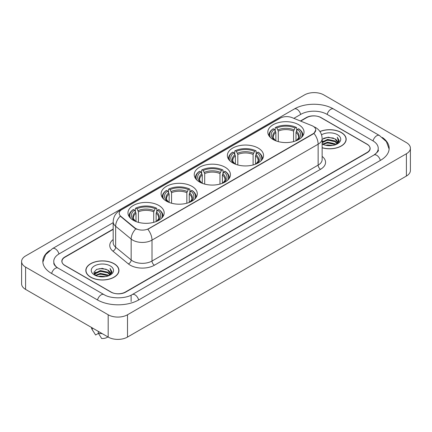 <?xml version="1.0" encoding="UTF-8"?>
<svg xmlns="http://www.w3.org/2000/svg" width="432" height="432" viewBox="0 0 432 432"><rect width="100%" height="100%" fill="white"/><g stroke="black" fill="none" stroke-linecap="round" stroke-linejoin="round"><path stroke-width="0.65" d="M158.868 205.486A18.101 10.449 0 0 0 139.142 203.224A18.101 10.449 0 0 0 127.969 212.879A18.101 10.449 0 0 0 133.272 220.266A18.101 10.449 0 0 0 152.998 222.529A18.101 10.449 0 0 0 164.171 212.879A18.101 10.449 0 0 0 158.868 205.486M258.255 148.106A18.101 10.449 0 0 0 238.534 145.843A18.101 10.449 0 0 0 227.362 155.493A18.101 10.449 0 0 0 232.659 162.886A18.101 10.449 0 0 0 252.385 165.148A18.101 10.449 0 0 0 263.558 155.493A18.101 10.449 0 0 0 258.255 148.106M225.126 167.233A18.101 10.449 0 0 0 205.405 164.97A18.101 10.449 0 0 0 194.233 174.62A18.101 10.449 0 0 0 199.53 182.012A18.101 10.449 0 0 0 219.256 184.275A18.101 10.449 0 0 0 230.429 174.62A18.101 10.449 0 0 0 225.126 167.233M191.997 186.359A18.101 10.449 0 0 0 172.276 184.097A18.101 10.449 0 0 0 161.104 193.747A18.101 10.449 0 0 0 166.401 201.139A18.101 10.449 0 0 0 186.127 203.402A18.101 10.449 0 0 0 197.3 193.747A18.101 10.449 0 0 0 191.997 186.359M298.728 124.74A18.101 10.449 0 0 0 279.002 122.477A18.101 10.449 0 0 0 267.829 132.127A18.101 10.449 0 0 0 273.132 139.52A18.101 10.449 0 0 0 292.858 141.782A18.101 10.449 0 0 0 304.031 132.127A18.101 10.449 0 0 0 298.728 124.74M313.07 126.22A9.218 5.324 0 0 0 311.839 125.62L291.956 117.585A9.218 5.324 0 0 0 280.147 118.179L121.91 209.536A9.218 5.324 0 0 0 119.21 213.305A9.218 5.324 0 0 0 120.879 216.356L134.8 227.837A9.218 5.324 0 0 0 148.873 228.544L313.07 133.747A9.218 5.324 0 0 0 315.77 129.983A9.218 5.324 0 0 0 313.07 126.22M113.179 229.36L64.962 257.197A10.244 5.913 0 0 0 61.96 261.376A10.244 5.913 0 0 0 64.962 265.561L110.84 292.048A10.244 5.913 0 0 0 125.329 292.048L367.038 152.496A10.244 5.913 0 0 0 370.04 148.316A10.244 5.913 0 0 0 367.038 144.131L321.16 117.644A10.244 5.913 0 0 0 306.671 117.644L300.672 121.106M374.83 154.483A18.441 10.649 0 0 0 378.238 148.316A18.441 10.649 0 0 0 372.832 140.789L326.954 114.302A18.441 10.649 0 0 0 300.877 114.302L293.857 118.352M113.179 222.664L59.168 253.849A18.441 10.649 0 0 0 53.762 261.376A18.441 10.649 0 0 0 57.17 267.543M108.184 314.771A13.662 7.884 0 0 0 127.499 314.771L406.399 153.754A13.662 7.884 0 0 0 410.4 148.176A13.662 7.884 0 0 0 406.399 142.598L323.816 94.921A13.662 7.884 0 0 0 304.501 94.921L25.601 255.944A13.662 7.884 0 0 0 21.6 261.517A13.662 7.884 0 0 0 25.601 267.095L108.184 314.771L108.184 337.079A13.662 7.884 0 0 0 127.499 337.079L406.399 176.056A13.662 7.884 0 0 0 410.4 170.483L410.4 148.176M21.6 261.517L21.6 283.824A13.662 7.884 0 0 0 25.601 289.402L108.184 337.079M49.626 250.533A29.371 16.956 0 0 0 42.838 261.376A29.371 16.956 0 0 0 51.44 273.37L97.319 299.857A29.371 16.956 0 0 0 138.85 299.857L380.56 160.304A29.371 16.956 0 0 0 389.162 148.316A29.371 16.956 0 0 0 382.374 137.473M322.142 147.787A16.562 9.563 0 0 0 346.172 139.255A16.562 9.563 0 0 0 341.323 132.494A16.562 9.563 0 0 0 319.923 131.495M114.102 263.677A16.562 9.563 0 0 0 96.05 261.608A16.562 9.563 0 0 0 85.828 270.437A16.562 9.563 0 0 0 90.677 277.204A16.562 9.563 0 0 0 108.729 279.272A16.562 9.563 0 0 0 118.951 270.437A16.562 9.563 0 0 0 114.102 263.677M315.77 129.983L313.967 133.375L313.07 134.023L147.836 229.289A11.95 6.901 60 0 1 152.01 240.116A13.662 7.884 180 0 1 132.694 240.116A13.662 7.884 180 0 1 131.161 239.063L115.646 226.271A13.662 7.884 180 0 1 113.179 221.751L113.179 242.66A13.662 7.884 0 0 0 115.646 247.185L131.161 259.978A13.662 7.884 0 0 0 132.694 261.031A13.662 7.884 0 0 0 152.01 261.031L318.141 165.116A13.662 7.884 0 0 0 322.142 159.538L322.142 138.629A13.662 7.884 180 0 1 318.141 144.202A11.95 6.901 -120 0 0 313.967 133.375M136.868 229.289L134.8 228.242L120.258 216.13A11.95 7.992 129.5 0 0 115.646 226.271L115.646 247.185A3.413 2.284 -50.5 0 1 112.849 251.105A17.075 9.86 180 0 1 113.179 239.533M113.179 229.079L64.838 256.986A10.244 5.913 0 0 0 61.841 261.171A10.244 5.913 0 0 0 64.838 265.351L111.202 292.118A10.244 5.913 0 0 0 125.69 292.118L367.162 152.707A10.244 5.913 0 0 0 370.159 148.527A10.244 5.913 0 0 0 367.162 144.342L320.798 117.574A10.244 5.913 0 0 0 306.31 117.574L300.391 120.992M325.728 145.282L327.613 144.941L332.635 145.444M327.937 145.611L330.394 145.665M322.585 144.212L327.613 142.15L335.07 143.77L336.015 144.515M323.066 144.455L327.613 142.846L335.448 144.731M322.142 142.074L327.613 139.363L335.07 140.983L337.063 143.203M322.142 142.771L327.613 140.06L335.07 141.68L336.884 143.532M337.176 143.494L337.262 143.824M336.053 144.499A7.722 4.455 0 0 0 337.333 142.042A7.722 4.455 0 0 0 335.07 138.888L337.327 142.209M337.1 143.575L336.814 144.158M322.142 147.679A16.389 9.466 0 0 0 346.005 139.255A16.389 9.466 0 0 0 341.204 132.565A16.389 9.466 0 0 0 319.988 131.593M322.142 144.023A11.135 6.426 0 0 0 337.484 143.802A11.135 6.426 0 0 0 337.484 134.708A11.135 6.426 0 0 0 321.548 134.822M335.07 138.888L328.196 137.192L322.142 139.325M336.809 144.158L339.104 141.221L339.179 140.535L337.268 137.219L338.386 140.924L336.177 144.445M337.268 137.219L339.174 140.665M323.557 138.332L327.137 137.462L333.428 138.035M338.342 141.161L338.818 141.982M324.832 140.686L327.137 140.249L333.196 140.751M324.832 143.478L327.137 143.041L333.196 143.543M338.391 140.881L338.893 141.815M322.142 141.502L323.006 141.021M322.45 144.099L323.006 143.807M98.507 276.464L100.391 276.124L105.408 276.626M100.71 276.793L103.172 276.853M95.364 275.4L100.391 273.337L107.849 274.957L108.794 275.697M95.845 275.643L100.391 274.034L108.221 275.913M94.743 274.828L94.932 273.235L100.391 270.551L107.849 272.165L109.841 274.39M94.7 274.628L94.932 273.931L100.391 271.247L107.849 272.867L109.663 274.72M109.949 274.682L110.036 275.011M108.832 275.681A7.722 4.455 0 0 0 110.106 273.229A7.722 4.455 0 0 0 107.849 270.076L110.101 273.397M109.879 274.763L111.883 272.408L111.958 271.717L110.041 268.402L111.159 272.111L108.956 275.632M90.796 277.133A16.389 9.466 0 0 0 108.659 279.185A16.389 9.466 0 0 0 118.778 270.437A16.389 9.466 0 0 0 113.978 263.747A16.389 9.466 0 0 0 96.115 261.695A16.389 9.466 0 0 0 85.995 270.437A16.389 9.466 0 0 0 90.796 277.133M110.263 265.896A11.135 6.426 0 0 0 94.516 265.896A11.135 6.426 0 0 0 94.516 274.984A11.135 6.426 0 0 0 110.263 274.984A11.135 6.426 0 0 0 110.263 265.896M107.849 270.076L102.346 268.385L96.644 269.368L93.895 272.29L95.456 275.47M91.46 327.424A10.93 6.307 0 0 0 92.059 329.378A10.93 6.307 0 0 0 92.259 329.686L95.602 335.005L98.415 333.38M92.259 329.686L92.259 327.883M98.296 331.371L98.296 333.169L101.639 338.488A6.831 3.942 0 0 0 107.887 336.906M98.296 333.169A10.93 6.307 0 0 0 102.206 333.628M110.041 268.402L111.953 271.852M96.336 269.519L99.911 268.65L106.207 269.217M111.121 272.349L111.591 273.164M94.036 273.715L95.132 272.905M97.605 271.874L99.911 271.436L105.975 271.939M97.605 274.666L99.911 274.223L105.975 274.73M111.164 272.068L111.672 273.002M93.949 273.451L95.78 272.209M95.229 275.287L95.78 274.995M275.87 140.816L275.87 132.473L274.412 129.384A14.683 8.478 0 0 0 274.412 139.898L274.136 140.054M275.222 130.783L275.222 127.618L275.708 127.343A16.254 9.385 0 0 1 296.152 127.343L295.034 127.985A14.683 8.478 0 0 0 276.826 127.985L278.284 131.08L278.284 141.599M293.576 141.599L293.576 131.08L295.034 127.985M270.502 137.592A16.254 9.385 0 0 1 273.294 128.736L272.808 129.011A16.94 9.779 0 0 0 268.99 135.194A16.94 9.779 0 0 0 269.033 135.875M296.152 127.343L296.638 127.618L296.638 130.783M273.294 128.736L274.412 129.384M276.826 127.985L275.708 127.343M274.412 139.898L275.751 140.767M302.827 135.875A16.94 9.779 0 0 0 302.87 135.194A16.94 9.779 0 0 0 299.052 129.011L298.566 128.736A16.254 9.385 0 0 1 301.358 137.592M297.724 140.054L297.448 139.898A14.683 8.478 0 0 0 297.448 129.384L298.566 128.736M296.109 140.767L297.448 139.898M297.448 129.384L295.99 132.473L295.99 140.816M235.402 164.182L235.402 155.839L233.939 152.75A14.683 8.478 0 0 0 233.939 163.264L233.663 163.42M234.749 154.148L234.749 150.984L235.235 150.709A16.254 9.385 0 0 1 255.685 150.709L254.567 151.351A14.683 8.478 0 0 0 236.353 151.351L237.816 154.445L237.816 164.965M253.103 164.965L253.103 154.445L254.567 151.351M230.029 160.958A16.254 9.385 0 0 1 232.821 152.102L232.335 152.377A16.94 9.779 0 0 0 228.523 158.56A16.94 9.779 0 0 0 228.56 159.241M255.685 150.709L256.171 150.984L256.171 154.148M232.821 152.102L233.939 152.75M236.353 151.351L235.235 150.709M233.939 163.264L235.278 164.133M262.359 159.241A16.94 9.779 0 0 0 262.397 158.56A16.94 9.779 0 0 0 258.584 152.377L258.098 152.102A16.254 9.385 0 0 1 260.89 160.958M257.256 163.42L256.981 163.264A14.683 8.478 0 0 0 256.981 152.75L258.098 152.102M255.641 164.133L256.981 163.264M256.981 152.75L255.517 155.839L255.517 164.182M202.268 183.308L202.268 174.965L200.81 171.877A14.683 8.478 0 0 0 200.81 182.39L200.534 182.547M201.62 173.275L201.62 170.111L202.106 169.835A16.254 9.385 0 0 1 222.55 169.835L221.432 170.478A14.683 8.478 0 0 0 203.224 170.478L204.687 173.572L204.687 184.091M219.974 184.091L219.974 173.572L221.432 170.478M196.9 180.085A16.254 9.385 0 0 1 199.692 171.229L199.206 171.504A16.94 9.779 0 0 0 195.394 177.687A16.94 9.779 0 0 0 195.431 178.367M222.55 169.835L223.036 170.111L223.036 173.275M199.692 171.229L200.81 171.877M203.224 170.478L202.106 169.835M200.81 182.39L202.149 183.26M229.225 178.367A16.94 9.779 0 0 0 229.268 177.687A16.94 9.779 0 0 0 225.455 171.504L224.969 171.229A16.254 9.385 0 0 1 227.761 180.085M224.127 182.547L223.852 182.39A14.683 8.478 0 0 0 223.852 171.877L224.969 171.229M222.507 183.26L223.852 182.39M223.852 171.877L222.388 174.965L222.388 183.308M169.139 202.435L169.139 194.098L167.681 191.003A14.683 8.478 0 0 0 167.681 201.517L167.405 201.674M168.491 192.402L168.491 189.238L168.977 188.962A16.254 9.385 0 0 1 189.421 188.962L188.303 189.61A14.683 8.478 0 0 0 170.095 189.61L171.553 192.699L171.553 203.218M186.845 203.218L186.845 192.699L188.303 189.61M163.771 199.211A16.254 9.385 0 0 1 166.563 190.355L166.077 190.636A16.94 9.779 0 0 0 162.265 196.814A16.94 9.779 0 0 0 162.302 197.494M189.421 188.962L189.907 189.238L189.907 192.402M166.563 190.355L167.681 191.003M170.095 189.61L168.977 188.962M167.681 201.517L169.02 202.387M196.096 197.494A16.94 9.779 0 0 0 196.139 196.814A16.94 9.779 0 0 0 192.321 190.636L191.835 190.355A16.254 9.385 0 0 1 194.627 199.211M190.998 201.674L190.723 201.517A14.683 8.478 0 0 0 190.723 191.003L191.835 190.355M189.378 202.387L190.723 201.517M190.723 191.003L189.259 194.098L189.259 202.435M136.01 221.562L136.01 213.224L134.552 210.13A14.683 8.478 0 0 0 134.552 220.644L134.276 220.801M135.362 211.529L135.362 208.364L135.848 208.089A16.254 9.385 0 0 1 156.292 208.089L155.174 208.737A14.683 8.478 0 0 0 136.966 208.737L138.424 211.826L138.424 222.35M153.716 222.35L153.716 211.826L155.174 208.737M130.642 218.338A16.254 9.385 0 0 1 133.434 209.482L132.948 209.763A16.94 9.779 0 0 0 129.13 215.946A16.94 9.779 0 0 0 129.173 216.621M156.292 208.089L156.778 208.364L156.778 211.529M133.434 209.482L134.552 210.13M136.966 208.737L135.848 208.089M134.552 220.644L135.891 221.519M162.967 216.621A16.94 9.779 0 0 0 163.01 215.946A16.94 9.779 0 0 0 159.192 209.763L158.706 209.482A16.254 9.385 0 0 1 161.498 218.338M157.864 220.801L157.588 220.644A14.683 8.478 0 0 0 157.588 210.13L158.706 209.482M156.249 221.519L157.588 220.644M157.588 210.13L156.13 213.224L156.13 221.562M120.879 216.356L120.879 216.761M134.8 227.837L134.8 228.242M148.873 228.544L148.873 228.82M313.07 133.747L313.07 134.023M138.645 299.975A5.465 3.154 -120 0 0 134.989 294.835A5.465 3.154 -120 0 0 132.257 294.565C125.534 298.912 110.63 298.912 103.912 294.565L58.034 268.078C57.488 267.878 54.826 266.063 53.989 264.141L53.762 263.05M97.524 299.975A5.465 3.154 -60 0 1 101.18 294.835A5.465 3.154 -60 0 1 103.912 294.565M51.646 273.488A5.465 3.154 -60 0 1 55.301 268.348A5.465 3.154 -60 0 1 58.034 268.078M42.865 262.148L45.587 254.718L52.569 248.562A5.465 3.154 60 0 1 55.301 248.832A5.465 3.154 60 0 1 58.963 253.973M52.569 248.562L294.284 109.01A5.465 3.154 60 0 1 297.011 109.28A5.465 3.154 60 0 1 300.672 114.415M294.284 109.01C304.938 102.67 322.893 102.67 333.553 109.01A5.465 3.154 120 0 0 330.82 109.28A5.465 3.154 120 0 0 327.159 114.415M389.135 149.083L386.413 141.653L379.431 135.497A5.465 3.154 120 0 0 376.699 135.767A5.465 3.154 120 0 0 373.037 140.908M380.354 160.423A5.465 3.154 -120 0 0 376.699 155.288A5.465 3.154 -120 0 0 373.966 155.018L132.257 294.565M127.499 337.079L127.499 314.771M25.601 289.402L25.601 267.095M406.399 176.056L406.399 153.754M131.123 301.531L131.123 295.396M154.424 265.21A3.413 1.971 60 0 1 152.01 261.031L152.01 240.116L318.141 144.202L318.141 165.116A3.413 1.971 60 0 0 320.555 169.295L154.424 265.21A17.075 9.86 180 0 1 130.28 265.21A17.075 9.86 180 0 1 128.363 263.898L112.849 251.105M322.142 138.629C321.91 133.715 319.75 130.032 315.668 127.58L313.94 126.738A11.95 5.6 112 0 0 313.783 126.679M120.895 210.238A11.95 6.901 -120 0 0 119.653 210.703C115.571 213.154 113.411 216.837 113.179 221.751M119.653 210.703L279.142 118.622A11.95 6.901 60 0 1 280.049 118.238M135.821 228.874A11.95 7.992 129.5 0 0 131.161 239.063L131.161 259.978A3.413 2.284 -50.5 0 1 128.363 263.898M322.142 156.411A17.075 9.86 180 0 1 320.555 169.295M275.87 132.473A12.636 7.295 0 0 0 273.294 136.89C272.948 137.533 273.71 138.758 275.573 140.562M293.576 131.08A12.636 7.295 0 0 0 278.284 131.08M275.513 131.285A13.133 7.582 0 0 0 275.513 140.524M293.933 129.892A13.133 7.582 0 0 0 277.927 129.892M296.347 140.524A13.133 7.582 0 0 0 296.347 131.285M296.282 140.562C298.15 138.764 298.906 137.538 298.566 136.89A12.636 7.295 0 0 0 295.99 132.473M235.402 155.839A12.636 7.295 0 0 0 232.826 160.256C232.481 160.898 233.237 162.124 235.105 163.928M253.103 154.445A12.636 7.295 0 0 0 237.816 154.445M235.04 154.651A13.133 7.582 0 0 0 235.04 163.89M253.46 153.257A13.133 7.582 0 0 0 237.46 153.257M255.874 163.89A13.133 7.582 0 0 0 255.874 154.651M255.814 163.928C257.677 162.13 258.439 160.904 258.093 160.256A12.636 7.295 0 0 0 255.517 155.839M202.268 174.965A12.636 7.295 0 0 0 199.692 179.383C199.346 180.025 200.108 181.251 201.976 183.055M219.974 173.572A12.636 7.295 0 0 0 204.687 173.572M201.911 173.777A13.133 7.582 0 0 0 201.911 183.017M220.331 172.384A13.133 7.582 0 0 0 204.325 172.384M222.745 183.017A13.133 7.582 0 0 0 222.745 173.777M222.685 183.055C224.548 181.256 225.31 180.031 224.964 179.383A12.636 7.295 0 0 0 222.388 174.965M169.139 194.098A12.636 7.295 0 0 0 166.563 198.509C166.217 199.152 166.979 200.378 168.847 202.181M186.845 192.699A12.636 7.295 0 0 0 171.553 192.699M168.782 192.904A13.133 7.582 0 0 0 168.782 202.144M187.202 191.511A13.133 7.582 0 0 0 171.196 191.511M189.616 202.144A13.133 7.582 0 0 0 189.616 192.904M189.556 202.181C191.419 200.383 192.181 199.157 191.835 198.509A12.636 7.295 0 0 0 189.259 194.098M136.01 213.224A12.636 7.295 0 0 0 133.434 217.636C133.088 218.284 133.85 219.505 135.718 221.314M153.716 211.826A12.636 7.295 0 0 0 138.424 211.826M135.653 212.031A13.133 7.582 0 0 0 135.653 221.27M154.073 210.638A13.133 7.582 0 0 0 138.067 210.638M156.487 221.27A13.133 7.582 0 0 0 156.487 212.031M156.427 221.314C158.29 219.51 159.052 218.284 158.706 217.636A12.636 7.295 0 0 0 156.13 213.224M378.238 149.99C378.999 150.541 377.573 152.215 373.966 155.018M333.553 109.01L379.431 135.497M279.142 118.622L281.335 117.601M346.005 140.621L346.005 139.255M94.667 274.741L94.667 274.277M118.778 271.809L118.778 270.437M93.166 331.236L92.059 329.378M85.995 271.809L85.995 270.437M268.99 135.81L268.99 135.194M302.87 135.81L302.87 135.194M228.523 159.176L228.523 158.56M262.397 159.176L262.397 158.56M195.394 178.303L195.394 177.687M229.268 178.303L229.268 177.687M162.265 197.429L162.265 196.814M196.139 197.429L196.139 196.814M129.13 216.562L129.13 215.946M163.01 216.562L163.01 215.946"/></g></svg>
